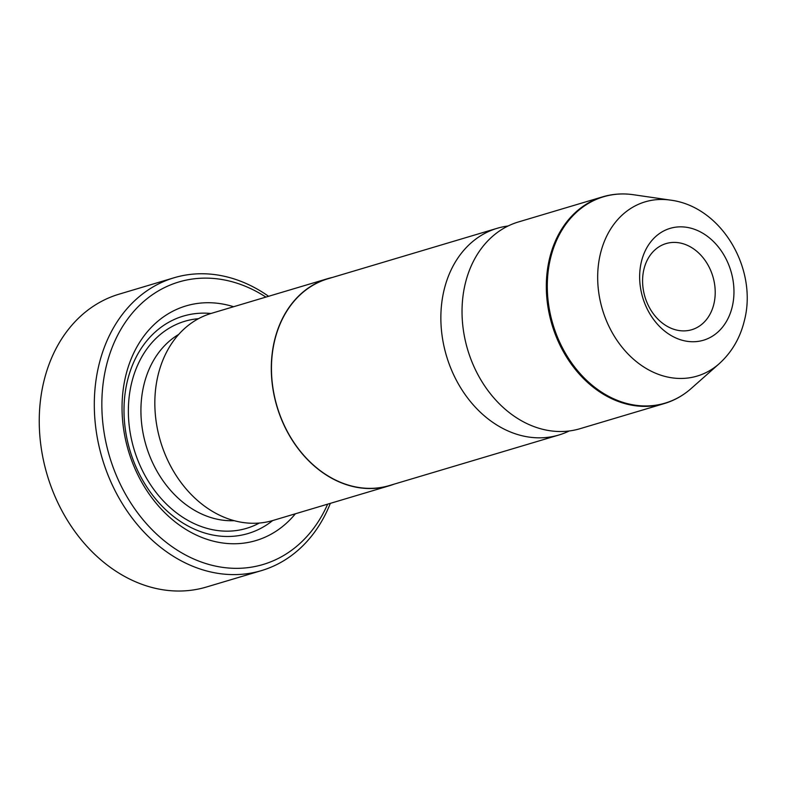 <?xml version="1.0" encoding="UTF-8"?>
<svg xmlns="http://www.w3.org/2000/svg" width="785" height="785" viewBox="0 0 785 785"><rect width="100%" height="100%" fill="white"/><g stroke="black" fill="none" stroke-linecap="round" stroke-linejoin="round"><path stroke-width="1.18" d="M569.174 430.985A107.859 85.084 -106.6 0 1 558.851 435.018A107.859 85.084 -106.6 0 1 468.949 399.702A107.859 85.084 -106.6 0 1 444.251 289.282A107.859 85.084 -106.6 0 1 497.19 228.298A107.859 85.084 -106.6 0 1 508.042 226.011M732.13 307.22A58.355 46.03 73.4 0 0 699.837 231.614A58.355 46.03 73.4 0 0 641.482 261.366A58.355 46.03 73.4 0 0 673.765 336.971A58.355 46.03 73.4 0 0 732.13 307.22M713.801 304.305A44.941 35.453 73.4 0 0 703.517 258.294A44.941 35.453 73.4 0 0 666.053 243.585A44.941 35.453 73.4 0 0 643.994 269A44.941 35.453 73.4 0 0 654.288 315.011A44.941 35.453 73.4 0 0 691.742 329.72A44.941 35.453 73.4 0 0 713.801 304.305M174.113 277.753L119.055 294.179A152.8 120.527 73.4 0 0 44.058 380.578A152.8 120.527 73.4 0 0 79.04 537.009A152.8 120.527 73.4 0 0 206.406 587.033L261.464 570.607A152.8 120.527 -106.6 0 1 134.098 520.592A152.8 120.527 -106.6 0 1 99.116 364.152A152.8 120.527 -106.6 0 1 174.113 277.753A152.8 120.527 -106.6 0 1 268.588 296.288M265.889 297.093A147.403 116.278 73.4 0 0 106.485 365.329A147.403 116.278 73.4 0 0 177.822 550.511A147.403 116.278 73.4 0 0 327.649 504.156M330.348 503.352A152.8 120.527 -106.6 0 1 261.464 570.607M394.149 484.139A108.036 85.222 -106.6 0 1 389.488 485.709L273.023 520.455A108.036 85.222 -106.6 0 1 182.974 485.081A108.036 85.222 -106.6 0 1 158.236 374.474A108.036 85.222 -106.6 0 1 211.263 313.392L327.738 278.646A108.036 85.222 -106.6 0 1 332.497 277.419M295.366 513.792A122.421 96.565 -106.6 0 1 173.544 520.592A122.421 96.565 -106.6 0 1 125.894 375.142A122.421 96.565 -106.6 0 1 233.606 306.729M272.68 520.553A113.432 89.48 -106.6 0 1 164.683 508.749A113.432 89.48 -106.6 0 1 127.572 380.254A113.432 89.48 -106.6 0 1 210.92 313.49M664.306 403.559L580.027 428.698A107.859 85.084 -106.6 0 1 490.125 393.393A107.859 85.084 -106.6 0 1 465.426 282.963A107.859 85.084 -106.6 0 1 518.365 221.978L602.654 196.839C612.585 193.905 622.829 193.188 633.397 194.719A107.673 84.937 73.4 0 0 550.678 257.657A107.673 84.937 73.4 0 0 587.406 381.059A107.673 84.937 73.4 0 0 691.192 388.497C683.185 395.561 674.227 400.576 664.306 403.559A107.859 85.084 -106.6 0 1 574.404 368.253A107.859 85.084 -106.6 0 1 549.716 257.823A107.859 85.084 -106.6 0 1 602.654 196.839M558.851 435.018L389.438 485.542A107.859 85.084 -106.6 0 1 299.536 450.237A107.859 85.084 -106.6 0 1 274.848 339.807A107.859 85.084 -106.6 0 1 327.787 278.822L497.19 228.298M389.488 485.709A108.036 85.222 -106.6 0 1 299.438 450.345A108.036 85.222 -106.6 0 1 274.701 339.738A108.036 85.222 -106.6 0 1 327.738 278.646M234.215 520.681A99.047 78.127 -106.6 0 1 144.038 384.326A99.047 78.127 -106.6 0 1 178.666 334.449M259.374 523.026A108.036 85.222 -106.6 0 1 161.916 499.388A108.036 85.222 -106.6 0 1 131.762 382.373A108.036 85.222 -106.6 0 1 198.438 318.7M670.38 200.106C722.043 206.553 758.222 269.746 744.2 321.31C739.99 338.276 731.649 352.416 719.178 363.73A90.913 71.72 -106.6 0 1 631.552 357.44A90.913 71.72 -106.6 0 1 600.535 253.251A90.913 71.72 -106.6 0 1 670.38 200.106L633.397 194.719M719.178 363.73L691.192 388.497"/></g></svg>

